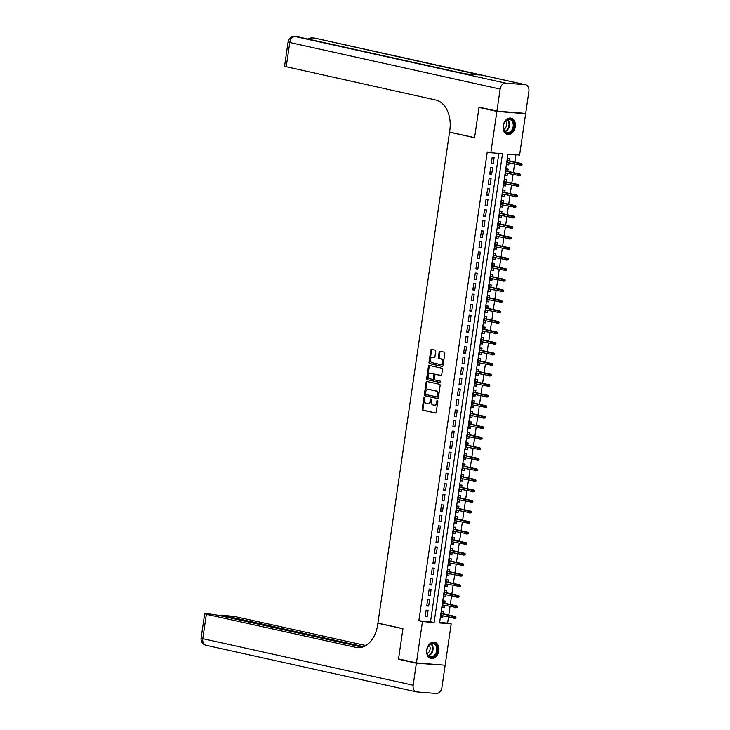 <?xml version="1.0" encoding="UTF-8"?>
<svg xmlns="http://www.w3.org/2000/svg" width="730" height="730" viewBox="0 0 730 730"><rect width="100%" height="100%" fill="white"/><g stroke="black" fill="none" stroke-linecap="round" stroke-linejoin="round"><path stroke-width="1.09" d="M424.404 397.421A0.73 0.502 -85.4 0 0 423.811 398.032L422.205 409.019A1.049 0.712 -85.4 0 0 422.761 410.205L435.399 413.007A1.049 0.712 -85.4 0 0 436.248 412.131L437.854 401.144A0.73 0.502 -85.4 0 0 436.868 400.925L436.668 402.349A3.349 2.29 -85.4 0 1 434.149 405.187A3.349 2.29 -85.4 0 1 433.93 405.159L432.881 404.922A3.349 2.29 -85.4 0 1 431.12 401.117L431.32 399.693A0.73 0.502 -85.4 0 0 430.344 399.474L430.134 400.898A3.349 2.29 -85.4 0 1 427.616 403.745A3.349 2.29 -85.4 0 1 427.406 403.708L426.347 403.48A3.349 2.29 -85.4 0 1 424.586 399.675L424.796 398.251A0.73 0.502 -85.4 0 0 424.404 397.421M424.723 397.713A0.73 0.502 -85.4 0 0 424.586 398.096L422.98 409.083A1.049 0.712 -85.4 0 0 423.537 410.269L435.728 412.97M437.79 400.606A0.73 0.502 -85.4 0 0 437.653 400.989L437.443 402.412L436.668 402.349M431.257 399.155A0.73 0.502 -85.4 0 0 431.12 399.538L430.91 400.962L430.134 400.898M515.307 126.746A8.322 6.05 -77.5 0 1 507.45 134.384A8.322 6.05 -77.5 0 1 503.189 125.77A8.322 6.05 -77.5 0 1 511.046 118.132A8.322 6.05 -77.5 0 1 515.307 126.746M438.849 650.859A8.322 6.05 -77.5 0 1 430.992 658.496A8.322 6.05 -77.5 0 1 426.731 649.883A8.322 6.05 -77.5 0 1 434.587 642.245A8.322 6.05 -77.5 0 1 438.849 650.859M435.737 351.331A1.049 0.712 -85.4 0 0 435.18 350.135L431.631 349.351A1.049 0.712 -85.4 0 0 430.782 350.236L429.003 362.436A1.049 0.712 -85.4 0 0 429.55 363.622L442.197 366.423A1.049 0.712 -85.4 0 0 443.046 365.548L444.826 353.338A1.049 0.712 -85.4 0 0 444.278 352.152L439.989 351.203A1.049 0.712 -85.4 0 0 439.141 352.079L438.374 357.308A1.049 0.712 -85.4 0 0 438.931 358.494L441.057 358.968A2.801 1.916 -85.4 0 1 442.544 362.016A2.801 1.916 -85.4 0 1 440.427 364.526A2.801 1.916 -85.4 0 1 440.245 364.498L431.923 362.655A2.801 1.916 -85.4 0 1 430.435 359.607A2.801 1.916 -85.4 0 1 432.552 357.098A2.801 1.916 -85.4 0 1 432.735 357.125L434.122 357.426A1.049 0.712 -85.4 0 0 434.971 356.55L435.737 351.331M416.419 662.904L398.534 658.944L402.951 628.658L377.912 623.119L449.525 132.194L474.573 137.733L478.989 107.447L496.874 111.407L525.618 113.716L519.587 155.07L507.934 154.13L439.542 622.936L451.195 623.867L445.163 665.222L416.419 662.904L422.46 621.558L434.104 622.498L502.495 153.692L490.843 152.752L496.874 111.407M490.843 152.752L487.266 151.959L418.874 620.765L422.46 621.558M426.94 381.516A1.049 0.712 -85.4 0 0 426.092 382.392L424.312 394.592A1.049 0.712 -85.4 0 0 424.86 395.788L437.507 398.58A1.049 0.712 -85.4 0 0 438.356 397.704L440.135 385.504A1.049 0.712 -85.4 0 0 439.588 384.309L426.94 381.516M426.658 378.514L428.437 366.314A1.049 0.712 -85.4 0 1 429.286 365.438L441.933 368.23A1.049 0.712 -85.4 0 1 442.48 369.426L441.723 374.645A1.049 0.712 -85.4 0 1 440.865 375.521L435.737 374.39A1.049 0.712 -85.4 0 0 434.888 375.266L434.387 378.733A1.049 0.712 -85.4 0 0 434.934 379.919L440.272 381.106A0.73 0.502 -85.4 0 1 440.062 382.547L427.205 379.7A1.049 0.712 -85.4 0 1 426.658 378.514L427.433 378.578L429.213 366.378L428.437 366.314M509.047 162.9L508.764 164.889L506.857 164.46M509.358 160.81L509.686 158.565L507.742 158.41L506.821 164.725L508.764 164.889M507.514 173.439L507.222 175.419L505.324 174.999M507.815 171.349L508.144 169.095L506.209 168.94L505.279 175.264L507.222 175.419M505.981 183.969L505.689 185.958L503.782 185.529M506.282 181.879L506.611 179.635L504.667 179.48L503.746 185.794L505.689 185.958M504.439 194.508L504.147 196.489L502.249 196.069M504.749 192.419L505.069 190.165L503.134 190.01L502.213 196.333L504.147 196.489M502.906 205.039L502.614 207.028L500.707 206.599M503.207 202.949L503.536 200.704L501.592 200.549L500.67 206.864L502.614 207.028M501.364 215.578L501.081 217.558L499.174 217.138M501.674 213.489L502.003 211.235L500.059 211.079L499.137 217.403L501.081 217.558M499.831 226.108L499.539 228.098L497.641 227.669M500.132 224.019L500.461 221.774L498.517 221.619L497.595 227.933L499.539 228.098M498.289 236.648L498.006 238.628L496.099 238.208M498.599 234.558L498.928 232.304L496.984 232.149L496.062 238.473L498.006 238.628M496.756 247.178L496.464 249.167L494.566 248.738M497.057 245.088L497.386 242.844L495.451 242.688L494.529 249.003L496.464 249.167M495.223 257.717L494.931 259.697L493.024 259.278M495.524 255.628L495.852 253.374L493.909 253.219L492.987 259.542L494.931 259.697M493.681 268.248L493.389 270.237L491.491 269.808M493.991 266.158L494.32 263.913L492.376 263.758L491.454 270.082L493.389 270.237M492.148 278.787L491.856 280.767L489.949 280.347M492.449 276.697L492.777 274.443L490.834 274.288L489.912 280.612L491.856 280.767M490.606 289.317L490.323 291.307L488.416 290.878M490.916 287.228L491.244 284.983L489.301 284.828L488.379 291.151L490.323 291.307M489.073 299.857L488.781 301.837L486.883 301.417M489.374 297.767L489.702 295.513L487.759 295.358L486.837 301.682L488.781 301.837M487.53 310.387L487.248 312.376L485.34 311.956M487.841 308.297L488.169 306.052L486.226 305.897L485.304 312.221L487.248 312.376M485.998 320.926L485.705 322.906L483.808 322.487M486.299 318.837L486.627 316.583L484.693 316.428L483.771 322.751L485.705 322.906M484.464 331.457L484.173 333.446L482.265 333.026M484.766 329.367L485.094 327.122L483.151 326.967L482.229 333.291L484.173 333.446M482.922 341.996L482.63 343.976L480.732 343.556M483.233 339.906L483.561 337.652L481.617 337.497L480.696 343.821L482.63 343.976M481.389 352.526L481.097 354.515L479.19 354.096M481.69 350.446L482.019 348.192L480.075 348.037L479.154 354.36L481.097 354.515M479.847 363.065L479.564 365.046L477.657 364.626M480.158 360.976L480.486 358.731L478.542 358.567L477.621 364.89L479.564 365.046M478.314 373.596L478.022 375.585L476.124 375.165M478.615 371.515L478.944 369.261L477 369.106L476.079 375.43L478.022 375.585M476.781 384.135L476.489 386.115L474.582 385.695M477.082 382.046L477.411 379.801L475.467 379.637L474.546 385.96L476.489 386.115M475.239 394.665L474.947 396.655L473.049 396.235M475.54 392.585L475.869 390.331L473.934 390.176L473.013 396.499L474.947 396.655M473.706 405.205L473.414 407.185L471.507 406.765M474.007 403.115L474.336 400.87L472.392 400.706L471.47 407.03L473.414 407.185M472.164 415.735L471.881 417.724L469.974 417.304M472.474 413.654L472.803 411.401L470.859 411.245L469.938 417.569L471.881 417.724M470.631 426.274L470.339 428.255L468.441 427.835M470.932 424.185L471.261 421.94L469.317 421.776L468.395 428.099L470.339 428.255M469.089 436.805L468.806 438.794L466.899 438.374M469.399 434.724L469.728 432.47L467.784 432.315L466.862 438.639L468.806 438.794M467.556 447.344L467.264 449.324L465.366 448.904M467.857 445.254L468.186 443.01L466.242 442.845L465.32 449.169L467.264 449.324M466.023 457.874L465.731 459.863L463.824 459.444M466.324 455.794L466.652 453.54L464.709 453.385L463.787 459.708L465.731 459.863M464.481 468.414L464.189 470.394L462.291 469.974M464.782 466.324L465.11 464.079L463.176 463.915L462.254 470.239L464.189 470.394M462.948 478.944L462.656 480.933L460.749 480.513M463.249 476.863L463.577 474.609L461.634 474.454L460.712 480.778L462.656 480.933M461.406 489.483L461.123 491.463L459.216 491.044M461.716 487.394L462.044 485.149L460.101 484.985L459.179 491.308L461.123 491.463M459.873 500.014L459.581 502.003L457.683 501.583M460.174 497.933L460.502 495.679L458.559 495.524L457.637 501.848L459.581 502.003M458.33 510.553L458.048 512.533L456.14 512.113M458.641 508.463L458.969 506.219L457.026 506.054L456.104 512.378L458.048 512.533M456.798 521.083L456.505 523.072L454.607 522.653M457.099 519.003L457.427 516.749L455.493 516.594L454.562 522.917L456.505 523.072M455.264 531.623L454.973 533.603L453.065 533.183M455.566 529.533L455.894 527.288L453.951 527.133L453.029 533.447L454.973 533.603M453.722 542.153L453.43 544.142L451.532 543.722M454.033 540.072L454.352 537.818L452.418 537.663L451.496 543.987L453.43 544.142M452.189 552.692L451.897 554.672L449.99 554.252M452.49 550.602L452.819 548.358L450.875 548.203L449.954 554.517L451.897 554.672M450.647 563.222L450.364 565.212L448.457 564.792M450.957 561.142L451.286 558.888L449.342 558.733L448.421 565.057L450.364 565.212M449.114 573.762L448.822 575.742L446.924 575.322M449.415 571.672L449.744 569.427L447.8 569.272L446.879 575.587L448.822 575.742M447.572 584.292L447.289 586.281L445.382 585.861M447.882 582.212L448.211 579.958L446.267 579.803L445.346 586.126L447.289 586.281M446.039 594.831L445.747 596.811L443.849 596.392M446.34 592.742L446.669 590.497L444.734 590.342L443.803 596.656L445.747 596.811M444.506 605.362L444.214 607.351L442.307 606.931M444.807 603.281L445.136 601.027L443.192 600.872L442.27 607.196L444.214 607.351M426.119 610.152L425.198 616.476L427.141 616.631L428.063 610.317L426.119 610.152M427.661 599.622L426.74 605.946L428.683 606.101L429.605 599.777L427.661 599.622M429.194 589.083L428.273 595.406L430.216 595.561L431.138 589.247L429.194 589.083M430.737 578.552L429.815 584.876L431.749 585.031L432.671 578.707L430.737 578.552M432.269 568.013L431.348 574.337L433.291 574.492L434.213 568.177L432.269 568.013M433.812 557.483L432.881 563.806L434.825 563.962L435.746 557.638L433.812 557.483M435.345 546.943L434.423 553.267L436.367 553.422L437.288 547.108L435.345 546.943M436.878 536.413L435.956 542.737L437.9 542.892L438.821 536.568L436.878 536.413M438.42 525.874L437.498 532.197L439.442 532.352L440.363 526.038L438.42 525.874M439.953 515.343L439.031 521.667L440.975 521.822L441.896 515.499L439.953 515.343M441.495 504.804L440.573 511.128L442.508 511.283L443.429 504.968L441.495 504.804M443.028 494.274L442.106 500.598L444.05 500.753L444.971 494.429L443.028 494.274M444.561 483.734L443.639 490.058L445.583 490.213L446.505 483.899L444.561 483.734M446.103 473.204L445.181 479.528L447.125 479.683L448.047 473.359L446.103 473.204M447.636 462.665L446.714 468.989L448.658 469.144L449.58 462.82L447.636 462.665M449.178 452.135L448.257 458.458L450.191 458.613L451.122 452.29L449.178 452.135M450.711 441.595L449.789 447.919L451.733 448.074L452.655 441.75L450.711 441.595M452.253 431.065L451.332 437.389L453.266 437.544L454.188 431.22L452.253 431.065M453.786 420.526L452.865 426.849L454.808 427.004L455.73 420.681L453.786 420.526M455.319 409.995L454.398 416.319L456.341 416.474L457.263 410.151L455.319 409.995M456.861 399.456L455.94 405.78L457.883 405.935L458.805 399.611L456.861 399.456M458.394 388.926L457.473 395.249L459.416 395.404L460.338 389.081L458.394 388.926M459.937 378.386L459.015 384.71L460.949 384.865L461.88 378.541L459.937 378.386M461.47 367.856L460.548 374.171L462.491 374.335L463.413 368.011L461.47 367.856M463.012 357.317L462.09 363.64L464.024 363.796L464.946 357.472L463.012 357.317M464.545 346.786L463.623 353.101L465.567 353.265L466.488 346.942L464.545 346.786M466.078 336.247L465.156 342.571L467.1 342.726L468.021 336.402L466.078 336.247M467.62 325.717L466.698 332.031L468.642 332.196L469.563 325.872L467.62 325.717M469.153 315.177L468.231 321.501L470.175 321.656L471.096 315.333L469.153 315.177M470.695 304.647L469.773 310.962L471.708 311.126L472.629 304.802L470.695 304.647M472.228 294.108L471.306 300.432L473.25 300.587L474.171 294.263L472.228 294.108M473.77 283.578L472.839 289.892L474.783 290.056L475.705 283.733L473.77 283.578M475.303 273.038L474.381 279.362L476.325 279.517L477.247 273.193L475.303 273.038M476.836 262.508L475.914 268.822L477.858 268.987L478.78 262.663L476.836 262.508M478.378 251.969L477.457 258.292L479.4 258.447L480.322 252.124L478.378 251.969M479.911 241.438L478.989 247.753L480.933 247.917L481.855 241.593L479.911 241.438M481.453 230.899L480.532 237.223L482.466 237.378L483.388 231.054L481.453 230.899M482.986 220.369L482.065 226.683L484.008 226.847L484.93 220.524L482.986 220.369M484.528 209.829L483.598 216.153L485.541 216.308L486.463 209.984L484.528 209.829M486.061 199.299L485.14 205.614L487.083 205.769L488.005 199.454L486.061 199.299M487.594 188.76L486.673 195.083L488.616 195.239L489.538 188.915L487.594 188.76M489.136 178.23L488.215 184.544L490.158 184.699L491.08 178.385L489.136 178.23M490.67 167.69L489.748 174.014L491.692 174.169L492.613 167.845L490.67 167.69M418.874 620.765L430.527 621.705L498.845 153.4M493.224 163.629L494.146 157.315L492.212 157.16L491.29 163.474L493.224 163.629L491.327 163.21M439.615 622.434L447.618 623.082L448.485 617.124M448.786 615.034L450.018 606.584M450.328 604.504L451.56 596.054M451.861 593.964L453.093 585.515M453.403 583.434L454.635 574.985M454.936 572.895L456.168 564.445M456.469 562.365L457.71 553.915M458.011 551.825L459.243 543.375M459.544 541.295L460.776 532.845M461.086 530.756L462.318 522.306M462.619 520.225L463.851 511.776M464.161 509.686L465.393 501.236M465.694 499.156L466.926 490.706M467.227 488.616L468.468 480.167M468.769 478.077L470.001 469.636M470.302 467.547L471.534 459.097M471.845 457.007L473.077 448.567M473.378 446.477L474.609 438.027M474.92 435.938L476.152 427.497M476.453 425.407L477.685 416.958M477.986 414.868L479.218 406.427M479.528 404.338L480.76 395.888M481.061 393.798L482.293 385.358M482.603 383.268L483.835 374.818M484.136 372.729L485.368 364.288M485.678 362.199L486.91 353.749M487.211 351.659L488.443 343.219M488.744 341.129L489.976 332.679M490.286 330.59L491.518 322.149M491.819 320.059L493.051 311.61M493.361 309.52L494.593 301.079M494.894 298.99L496.126 290.54M496.436 288.45L497.668 280.01M497.97 277.92L499.201 269.47M499.502 267.381L500.734 258.94M501.045 256.851L502.277 248.401M502.578 246.311L503.81 237.87M504.12 235.781L505.352 227.331M505.653 225.242L506.885 216.792M507.186 214.711L508.427 206.261M508.728 204.172L509.96 195.722M510.261 193.642L511.493 185.192M511.803 183.102L513.035 174.653M513.336 172.572L514.568 164.122M514.878 162.033L515.937 154.778M443.274 613.811L443.594 611.567L441.659 611.411L440.738 617.726L442.672 617.881L442.964 615.901M450.3 132.249L449.525 132.194M523.346 113.214L525.618 113.716M478.989 107.447L481.307 107.629M447.618 623.082L451.195 623.867M430.527 621.705L434.104 622.498M442.672 617.881L440.774 617.461M427.141 616.631L425.243 616.211M428.683 606.101L426.776 605.681M430.216 595.561L428.309 595.142M431.749 585.031L429.851 584.611M433.291 574.492L431.384 574.072M434.825 563.962L432.926 563.542M436.367 553.422L434.459 553.002M437.9 542.892L436.002 542.472M439.442 532.352L437.535 531.933M440.975 521.822L439.068 521.402M442.508 511.283L440.61 510.863M444.05 500.753L442.143 500.333M445.583 490.213L443.685 489.793M447.125 479.683L445.218 479.263M448.658 469.144L446.76 468.724M450.191 458.613L448.293 458.194M451.733 448.074L449.826 447.654M453.266 437.544L451.368 437.124M454.808 427.004L452.901 426.585M456.341 416.474L454.443 416.045M457.883 405.935L455.976 405.515M459.416 395.404L457.509 394.976M460.949 384.865L459.051 384.445M462.491 374.335L460.584 373.906M464.024 363.796L462.126 363.376M465.567 353.265L463.659 352.836M467.1 342.726L465.202 342.306M468.642 332.196L466.735 331.767M470.175 321.656L468.268 321.237M471.708 311.126L469.81 310.697M473.25 300.587L471.343 300.167M474.783 290.056L472.885 289.627M476.325 279.517L474.418 279.097M477.858 268.987L475.96 268.558M479.4 258.447L477.493 258.028M480.933 247.917L479.026 247.488M482.466 237.378L480.568 236.958M484.008 226.847L482.101 226.419M485.541 216.308L483.643 215.888M487.083 205.769L485.176 205.349M488.616 195.239L486.718 194.819M490.158 184.699L488.251 184.279M491.692 174.169L489.784 173.749M428.181 403.772A3.349 2.29 -85.4 0 0 428.391 403.809A3.349 2.29 -85.4 0 0 430.91 400.962M434.715 405.223A3.349 2.29 -85.4 0 0 434.925 405.25A3.349 2.29 -85.4 0 0 437.443 402.412M427.397 381.617A1.049 0.712 -85.4 0 0 426.868 382.456L425.088 394.656A1.049 0.712 -85.4 0 0 425.636 395.842L437.827 398.543M425.462 393.671A0.73 0.502 -85.4 0 0 425.846 394.51L436.941 396.965A0.73 0.502 -85.4 0 0 437.544 396.344L437.763 394.848A3.349 2.29 -85.4 0 0 435.993 391.043L428.41 389.364A3.349 2.29 -85.4 0 0 428.191 389.327A3.349 2.29 -85.4 0 0 425.681 392.174L425.462 393.671M437.033 396.974L437.717 397.029A0.73 0.502 -85.4 0 0 438.319 396.408L437.544 396.344M428.756 389.391A3.349 2.29 -85.4 0 1 428.975 389.391A3.349 2.29 -85.4 0 1 429.185 389.428L436.768 391.107A3.349 2.29 -85.4 0 1 438.538 394.912L438.319 396.408M429.742 365.538A1.049 0.712 -85.4 0 0 429.213 366.378M441.194 375.485L436.522 374.454A1.049 0.712 -85.4 0 0 436.385 374.435M440.336 382.502L427.205 379.7M430.417 373.212A2.801 1.916 -85.4 0 0 430.244 373.185A2.801 1.916 -85.4 0 0 428.118 375.695A2.801 1.916 -85.4 0 0 429.614 378.742L432.543 379.39A1.049 0.712 -85.4 0 0 433.401 378.514L433.903 375.047A1.049 0.712 -85.4 0 0 433.355 373.86L431.193 373.276A2.801 1.916 -85.4 0 0 431.019 373.249A2.801 1.916 -85.4 0 0 430.837 373.24M432.68 379.399L433.319 379.454A1.049 0.712 -85.4 0 0 434.177 378.578L433.401 378.514M431.193 373.276L434.131 373.924A1.049 0.712 -85.4 0 1 434.678 375.111L434.177 378.578M427.433 378.578A1.049 0.712 -85.4 0 0 427.981 379.764M433.145 357.152A2.801 1.916 -85.4 0 1 433.328 357.162A2.801 1.916 -85.4 0 1 433.51 357.189L434.441 357.39M441.02 364.562A2.801 1.916 -85.4 0 0 441.203 364.589A2.801 1.916 -85.4 0 0 443.32 362.08A2.801 1.916 -85.4 0 0 441.832 359.023L441.057 358.968M440.445 351.303A1.049 0.712 -85.4 0 0 439.916 352.143L439.159 357.371A1.049 0.712 -85.4 0 0 439.706 358.558L441.832 359.023M432.087 349.451A1.049 0.712 -85.4 0 0 431.558 350.3L429.778 362.5A1.049 0.712 -85.4 0 0 430.326 363.686L442.517 366.387M455.858 618.164L456.013 617.115L455.237 617.051L455.082 618.1L455.858 618.164L453.777 618.292L454.06 616.394L455.456 616.512L441.367 613.392M455.237 617.051L441.34 613.583M455.082 618.1L441.066 615.481M455.456 616.512L456.013 617.115M437.279 647.054A7.2 5.238 -77.5 0 1 433.939 656.608A7.2 5.238 -77.5 0 1 427.159 653.432A7.2 5.238 -77.5 0 1 430.499 643.869A7.2 5.238 -77.5 0 1 437.279 647.054M427.178 653.113A6.67 4.845 102.5 0 0 430.417 656.671A6.67 4.845 102.5 0 0 435.418 654.062A6.67 4.845 102.5 0 0 436.54 647.209A6.67 4.845 102.5 0 0 433.301 643.65A6.67 4.845 102.5 0 0 428.3 646.26A6.67 4.845 102.5 0 0 427.178 653.113M427.278 653.469A4.745 3.449 102.5 0 0 429.97 646.899A4.745 3.449 102.5 0 0 429.103 645.238M430.426 658.314L430.335 658.296A8.267 6.013 102.5 0 0 430.426 658.314A8.267 6.013 102.5 0 0 436.631 655.084A8.267 6.013 102.5 0 0 438.027 646.579A8.267 6.013 102.5 0 0 434.003 642.163A8.267 6.013 102.5 0 0 433.903 642.144L434.003 642.163M513.737 122.941A7.2 5.238 -77.5 0 1 510.398 132.504A7.2 5.238 -77.5 0 1 503.618 129.32A7.2 5.238 -77.5 0 1 506.958 119.766A7.2 5.238 -77.5 0 1 513.737 122.941M503.636 129.009A6.67 4.845 102.5 0 0 506.875 132.568A6.67 4.845 102.5 0 0 511.876 129.949A6.67 4.845 102.5 0 0 513.008 123.096A6.67 4.845 102.5 0 0 509.759 119.537A6.67 4.845 102.5 0 0 504.768 122.147A6.67 4.845 102.5 0 0 503.636 129.009M503.736 129.356A4.745 3.449 102.5 0 0 506.428 122.795A4.745 3.449 102.5 0 0 505.561 121.125M506.894 134.201L506.793 134.183A8.267 6.013 102.5 0 0 506.894 134.201A8.267 6.013 102.5 0 0 513.09 130.971A8.267 6.013 102.5 0 0 514.486 122.467A8.267 6.013 102.5 0 0 510.462 118.059A8.267 6.013 102.5 0 0 510.361 118.032L510.462 118.059M416.374 663.223L398.489 659.263L402.942 628.767L377.894 623.219L377.638 625.008A26.681 18.232 94.6 0 1 357.6 647.647A26.681 18.232 94.6 0 1 355.902 647.391L206.362 614.286L202.803 638.677L413.162 685.242L416.374 663.223L442.845 665.03M398.489 659.263L400.806 659.445M377.894 623.219L378.669 623.283M363.613 646.68L221.811 615.116L235.096 616.604L365.867 645.548M413.162 685.242A6.406 4.654 102.5 0 0 416.438 691.867A6.406 4.654 102.5 0 0 416.903 691.94L436.321 693.5A6.406 4.654 102.5 0 0 441.905 687.551L445.118 665.541M362.244 647.154L217.969 615.226L209.017 613.894L204.683 613.738L206.362 614.286M359.005 647.683A26.681 18.232 94.6 0 1 358.704 647.61L355.902 647.391M496.929 111.088L525.664 113.406L528.876 91.387A6.406 4.654 102.5 0 0 525.6 84.762A6.406 4.654 102.5 0 0 525.135 84.689L505.717 83.129A6.406 4.654 102.5 0 0 500.141 89.069L496.929 111.088L479.035 107.127L474.591 137.623L449.543 132.084L449.808 130.296A26.681 18.232 -85.4 0 0 435.755 100.001L284.536 66.348L288.095 41.957L289.774 42.504L286.215 66.895M500.141 89.069L289.774 42.504A6.406 4.654 -77.5 0 1 295.358 36.564L464.727 73.776L480.267 75.026L314.776 38.124A6.406 4.654 -77.5 0 1 315.232 38.197L525.6 84.762M457.391 607.634L457.546 606.575L456.77 606.511L456.615 607.57L457.391 607.634L455.319 607.761L455.593 605.864L456.989 605.973L442.9 602.861M456.77 606.511L442.873 603.044M456.615 607.57L442.599 604.942M456.989 605.973L457.546 606.575M458.933 597.094L459.088 596.045L458.312 595.981L458.157 597.03L458.933 597.094L456.852 597.222L457.126 595.324L458.531 595.443L444.442 592.322M458.312 595.981L444.415 592.514M458.157 597.03L444.132 594.412M458.531 595.443L459.088 596.045M460.466 586.564L460.621 585.506L459.845 585.442L459.69 586.5L460.466 586.564L458.385 586.692L458.668 584.794L460.064 584.903L445.975 581.792M459.845 585.442L445.948 581.974M459.69 586.5L445.674 583.872M460.064 584.903L460.621 585.506M462.008 576.025L462.163 574.975L461.378 574.911L461.232 575.961L462.008 576.025L459.927 576.152L460.201 574.255L461.597 574.373L447.517 571.252M461.378 574.911L447.49 571.444M461.232 575.961L447.207 573.342M461.597 574.373L462.163 574.975M463.541 565.495L463.696 564.436L462.92 564.372L462.765 565.431L463.541 565.495L461.46 565.622L461.743 563.724L463.139 563.834L449.05 560.722M462.92 564.372L449.023 560.905M462.765 565.431L448.749 562.803M463.139 563.834L463.696 564.436M465.083 554.955L465.229 553.906L464.453 553.842L464.298 554.891L465.083 554.955L463.002 555.083L463.276 553.185L464.672 553.303L450.592 550.183M464.453 553.842L450.556 550.374M464.298 554.891L450.282 552.272M464.672 553.303L465.229 553.906M466.616 544.425L466.771 543.366L465.995 543.303L465.84 544.361L466.616 544.425L464.535 544.553L464.809 542.655L466.214 542.764L452.125 539.643M465.995 543.303L452.098 539.835M465.84 544.361L451.824 541.733M466.214 542.764L466.771 543.366M468.149 533.885L468.304 532.836L467.529 532.772L467.373 533.822L468.149 533.885L466.078 534.013L466.351 532.115L467.748 532.234L453.659 529.113M467.529 532.772L453.631 529.305M467.373 533.822L453.357 531.203M467.748 532.234L468.304 532.836M469.691 523.355L469.846 522.297L469.071 522.233L468.916 523.291L469.691 523.355L467.611 523.483L467.884 521.585L469.29 521.695L455.201 518.574M469.071 522.233L455.173 518.765M468.916 523.291L454.89 520.663M469.29 521.695L469.846 522.297M471.224 512.816L471.379 511.767L470.604 511.703L470.448 512.752L471.224 512.816L469.144 512.944L469.427 511.046L470.823 511.164L456.734 508.043M470.604 511.703L456.706 508.235M470.448 512.752L456.433 510.133M470.823 511.164L471.379 511.767M472.766 502.286L472.921 501.227L472.137 501.163L471.991 502.222L472.766 502.286L470.686 502.413L470.959 500.515L472.356 500.625L458.276 497.504M472.137 501.163L458.248 497.696M471.991 502.222L457.965 499.594M472.356 500.625L472.921 501.227M474.299 491.746L474.454 490.697L473.679 490.633L473.524 491.682L474.299 491.746L472.219 491.874L472.502 489.976L473.898 490.095L459.809 486.974M473.679 490.633L459.781 487.166M473.524 491.682L459.508 489.064M473.898 490.095L474.454 490.697M475.841 481.216L475.987 480.158L475.212 480.094L475.057 481.152L475.841 481.216L473.761 481.344L474.035 479.446L475.431 479.555L461.342 476.435M475.212 480.094L461.314 476.626M475.057 481.152L461.041 478.524M475.431 479.555L475.987 480.158M477.374 470.677L477.53 469.627L476.754 469.563L476.599 470.613L477.374 470.677L475.294 470.804L475.568 468.906L476.973 469.025L462.884 465.904M476.754 469.563L462.856 466.096M476.599 470.613L462.583 467.994M476.973 469.025L477.53 469.627M478.907 460.146L479.062 459.088L478.287 459.024L478.132 460.082L478.907 460.146L476.836 460.274L477.11 458.376L478.506 458.486L464.417 455.365M478.287 459.024L464.389 455.556M478.132 460.082L464.116 457.454M478.506 458.486L479.062 459.088M480.449 449.607L480.605 448.558L479.829 448.494L479.674 449.543L480.449 449.607L478.369 449.735L478.643 447.837L480.048 447.955L465.959 444.835M479.829 448.494L465.932 445.026M479.674 449.543L465.649 446.924M480.048 447.955L480.605 448.558M481.983 439.077L482.138 438.018L481.362 437.954L481.207 439.013L481.983 439.077L479.902 439.204L480.185 437.306L481.581 437.416L467.492 434.295M481.362 437.954L467.465 434.487M481.207 439.013L467.191 436.385M481.581 437.416L482.138 438.018M483.525 428.537L483.68 427.488L482.895 427.424L482.749 428.474L483.525 428.537L481.444 428.665L481.718 426.767L483.114 426.886L469.034 423.765M482.895 427.424L469.007 423.957M482.749 428.474L468.724 425.855M483.114 426.886L483.68 427.488M485.058 418.007L485.213 416.949L484.437 416.885L484.282 417.943L485.058 418.007L482.977 418.135L483.26 416.237L484.656 416.346L470.567 413.226M484.437 416.885L470.54 413.417M484.282 417.943L470.266 415.315M484.656 416.346L485.213 416.949M486.6 407.468L486.746 406.418L485.97 406.354L485.815 407.404L486.6 407.468L484.519 407.596L484.793 405.697L486.189 405.816L472.1 402.695M485.97 406.354L472.073 402.887M485.815 407.404L471.799 404.785M486.189 405.816L486.746 406.418M488.133 396.938L488.288 395.879L487.512 395.815L487.357 396.874L488.133 396.938L486.052 397.065L486.326 395.167L487.731 395.277L473.642 392.156M487.512 395.815L473.615 392.348M487.357 396.874L473.341 394.246M487.731 395.277L488.288 395.879M489.666 386.398L489.821 385.349L489.045 385.285L488.89 386.334L489.666 386.398L487.594 386.526L487.868 384.628L489.264 384.746L475.175 381.626M489.045 385.285L475.148 381.817M488.89 386.334L474.874 383.715M489.264 384.746L489.821 385.349M491.208 375.868L491.363 374.809L490.587 374.745L490.432 375.804L491.208 375.868L489.127 375.996L489.401 374.098L490.797 374.207L476.717 371.086M490.587 374.745L476.69 371.278M490.432 375.804L476.407 373.176M490.797 374.207L491.363 374.809M492.741 365.329L492.896 364.279L492.12 364.215L491.965 365.265L492.741 365.329L490.66 365.456L490.943 363.558L492.339 363.677L478.25 360.556M492.12 364.215L478.223 360.748M491.965 365.265L477.949 362.646M492.339 363.677L492.896 364.279M494.283 354.798L494.429 353.74L493.653 353.676L493.507 354.734L494.283 354.798L492.202 354.926L492.476 353.028L493.872 353.137L479.792 350.017M493.653 353.676L479.765 350.208M493.507 354.734L479.482 352.106M493.872 353.137L494.429 353.74M495.816 344.259L495.971 343.209L495.195 343.146L495.04 344.195L495.816 344.259L493.736 344.387L494.018 342.489L495.414 342.607L481.325 339.487M495.195 343.146L481.298 339.678M495.04 344.195L481.024 341.576M495.414 342.607L495.971 343.209M497.358 333.72L497.504 332.67L496.728 332.606L496.573 333.665L497.358 333.72L495.278 333.856L495.551 331.958L496.947 332.068L482.858 328.947M496.728 332.606L482.831 329.139M496.573 333.665L482.557 331.037M496.947 332.068L497.504 332.67M498.891 323.189L499.046 322.14L498.271 322.076L498.115 323.125L498.891 323.189L496.811 323.317L497.084 321.419L498.49 321.538L484.401 318.417M498.271 322.076L484.373 318.608M498.115 323.125L484.09 320.507M498.49 321.538L499.046 322.14M500.424 312.65L500.579 311.601L499.804 311.537L499.648 312.595L500.424 312.65L498.353 312.787L498.627 310.889L500.023 310.998L485.934 307.877M499.804 311.537L485.906 308.069M499.648 312.595L485.633 309.967M500.023 310.998L500.579 311.601M501.966 302.12L502.121 301.07L501.346 301.006L501.191 302.056L501.966 302.12L499.886 302.247L500.159 300.349L501.556 300.468L487.476 297.347M501.346 301.006L487.448 297.539M501.191 302.056L487.166 299.437M501.556 300.468L502.121 301.07M503.499 291.58L503.654 290.531L502.879 290.467L502.724 291.526L503.499 291.58L501.419 291.708L501.702 289.819L503.098 289.929L489.009 286.808M502.879 290.467L488.981 286.999M502.724 291.526L488.708 288.898M503.098 289.929L503.654 290.531M505.041 281.05L505.187 280.001L504.412 279.937L504.266 280.986L505.041 281.05L502.961 281.178L503.235 279.28L504.631 279.398L490.551 276.278M504.412 279.937L490.523 276.469M504.266 280.986L490.241 278.367M504.631 279.398L505.187 280.001M506.574 270.511L506.73 269.461L505.954 269.397L505.799 270.456L506.574 270.511L504.494 270.638L504.777 268.749L506.173 268.859L492.084 265.738M505.954 269.397L492.056 265.93M505.799 270.456L491.783 267.828M506.173 268.859L506.73 269.461M508.107 259.98L508.262 258.922L507.487 258.867L507.332 259.916L508.107 259.98L506.036 260.108L506.31 258.21L507.706 258.32L493.617 255.208M507.487 258.867L493.589 255.4M507.332 259.916L493.316 257.288M507.706 258.32L508.262 258.922M509.649 249.441L509.805 248.392L509.029 248.328L508.874 249.386L509.649 249.441L507.569 249.569L507.843 247.68L509.248 247.789L495.159 244.669M509.029 248.328L495.132 244.86M508.874 249.386L494.849 246.758M509.248 247.789L509.805 248.392M511.183 238.911L511.338 237.852L510.562 237.798L510.407 238.847L511.183 238.911L509.102 239.038L509.385 237.141L510.781 237.25L496.692 234.138M510.562 237.798L496.665 234.33M510.407 238.847L496.391 236.219M510.781 237.25L511.338 237.852M512.725 228.371L512.88 227.322L512.095 227.258L511.949 228.317L512.725 228.371L510.644 228.499L510.918 226.61L512.314 226.72L498.234 223.599M512.095 227.258L498.207 223.791M511.949 228.317L497.924 225.689M512.314 226.72L512.88 227.322M514.258 217.841L514.413 216.783L513.637 216.728L513.482 217.777L514.258 217.841L512.177 217.969L512.46 216.071L513.856 216.18L499.767 213.069M513.637 216.728L499.74 213.26M513.482 217.777L499.466 215.149M513.856 216.18L514.413 216.783M515.8 207.302L515.946 206.252L515.17 206.189L515.015 207.247L515.8 207.302L513.719 207.429L513.993 205.541L515.389 205.65L501.309 202.529M515.17 206.189L501.273 202.721M515.015 207.247L500.999 204.619M515.389 205.65L515.946 206.252M517.333 196.771L517.488 195.713L516.712 195.658L516.557 196.708L517.333 196.771L515.252 196.899L515.535 195.001L516.931 195.111L502.842 191.999M516.712 195.658L502.815 192.191M516.557 196.708L502.541 194.08M516.931 195.111L517.488 195.713M518.866 186.232L519.021 185.183L518.245 185.119L518.09 186.177L518.866 186.232L516.794 186.36L517.068 184.471L518.464 184.581L504.375 181.46M518.245 185.119L504.348 181.651M518.09 186.177L504.074 183.549M518.464 184.581L519.021 185.183M520.408 175.702L520.563 174.643L519.787 174.589L519.632 175.638L520.408 175.702L518.327 175.83L518.601 173.932L520.006 174.041L505.917 170.929M519.787 174.589L505.89 171.121M519.632 175.638L505.607 173.01M520.006 174.041L520.563 174.643M521.941 165.162L522.096 164.113L521.32 164.049L521.165 165.108L521.941 165.162L519.86 165.29L520.143 163.401L521.539 163.511L507.45 160.39M521.32 164.049L507.423 160.582M521.165 165.108L507.149 162.48M521.539 163.511L522.096 164.113M424.586 398.096L423.811 398.032M437.653 400.989L436.868 400.925M431.12 399.538L430.344 399.474M423.537 410.269L422.761 410.205M422.98 409.083L422.205 409.019M425.636 395.842L424.86 395.788M425.088 394.656L424.312 394.592M426.868 382.456L426.092 382.392M438.538 394.912L437.763 394.848M436.768 391.107L435.993 391.043M429.185 389.428L428.41 389.364M436.522 374.454L435.737 374.39M434.678 375.111L433.903 375.047M434.131 373.924L433.355 373.86M433.51 357.189L432.735 357.125M439.706 358.558L438.931 358.494M439.159 357.371L438.374 357.308M439.916 352.143L439.141 352.079M430.326 363.686L429.55 363.622M429.778 362.5L429.003 362.436M431.558 350.3L430.782 350.236M431.32 643.76A6.67 4.845 -77.5 0 1 432.817 646.388A6.67 4.845 -77.5 0 1 428.674 655.732M428.364 655.421A6.451 4.69 102.5 0 0 432.306 646.406A6.451 4.69 102.5 0 0 430.919 643.915M507.779 119.656A6.67 4.845 -77.5 0 1 509.275 122.275A6.67 4.845 -77.5 0 1 505.133 131.628M504.832 131.318A6.451 4.69 102.5 0 0 508.764 122.293A6.451 4.69 102.5 0 0 507.377 119.811M223.489 615.664L223.38 616.421M202.803 638.677L201.124 638.13A6.406 6.406 0 0 0 206.079 645.302A6.406 4.654 -77.5 0 1 202.803 638.677M525.135 84.689L314.776 38.124A6.406 4.371 -85.4 0 0 314.365 38.06L312.422 37.905A6.406 4.371 94.6 0 1 312.832 37.969A6.406 4.654 -77.5 0 0 309.447 39.374M464.964 73.794L297.758 36.783A6.406 4.654 -77.5 0 0 297.302 36.719A6.406 4.371 -85.4 0 0 296.891 36.655L294.947 36.5A6.406 4.371 94.6 0 1 295.358 36.564L505.717 83.129M428.391 403.809L427.616 403.745M434.925 405.25L434.149 405.187M437.763 397.029L436.987 396.974M428.975 389.391L428.191 389.327M436.449 374.444L435.673 374.38M431.019 373.249L430.244 373.185M433.392 379.463L432.616 379.399M433.328 357.162L432.552 357.098M441.203 364.589L440.427 364.526M221.811 615.116L221.674 616.047M204.683 613.738L201.124 638.13M206.079 645.302L416.438 691.867M297.758 36.783A6.406 6.406 0 0 0 296.891 36.655M294.947 36.5A6.406 6.406 0 0 0 288.095 41.957M315.232 38.197A6.406 6.406 0 0 0 314.365 38.06M312.422 37.905A6.406 6.406 0 0 0 308.17 39.092"/></g></svg>
